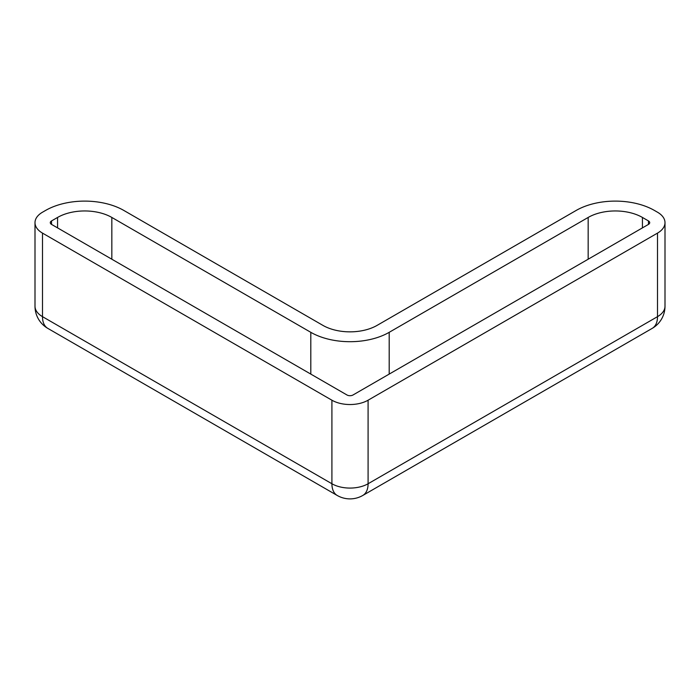 <?xml version="1.0" encoding="UTF-8"?>
<svg xmlns="http://www.w3.org/2000/svg" width="700" height="700" viewBox="0 0 700 700"><rect width="100%" height="100%" fill="white"/><g stroke="black" fill="none" stroke-linecap="round" stroke-linejoin="round"><path stroke-width="1.05" d="M42.49 212.222A25.585 14.77 0 0 0 35 222.67A25.585 14.77 0 0 0 42.49 233.109L331.914 400.207A25.585 14.77 0 0 0 368.086 400.207L657.51 233.109A25.585 14.77 0 0 0 665 222.67A25.585 14.77 0 0 0 657.51 212.222L654.491 210.481A55.422 31.999 0 0 0 576.109 210.481L377.134 325.36A38.369 22.155 180 0 1 322.866 325.36L123.891 210.481A55.422 31.999 0 0 0 45.509 210.481L42.49 212.222M57.566 217.446A38.369 22.155 0 0 1 111.834 217.446L310.809 332.325A55.422 31.999 0 0 0 389.191 332.325L588.166 217.446A38.369 22.155 0 0 1 642.434 217.446L648.462 220.929L648.462 224.402L353.019 394.984A4.261 2.459 0 0 1 346.981 394.984L51.538 224.402A4.261 2.459 0 0 1 50.286 222.67A4.261 2.459 0 0 1 51.538 220.929L57.566 217.446L57.566 227.885M648.462 224.402A4.261 2.459 0 0 0 649.714 222.67A4.261 2.459 0 0 0 648.462 220.929M35 222.67L35 306.215A25.585 14.77 0 0 0 42.49 316.654L42.49 233.109M51.538 220.929L51.538 224.402M35 306.215A25.585 25.585 0 0 0 47.792 328.37A25.585 14.77 120 0 1 42.49 316.654L331.914 483.752L331.914 400.207M47.792 328.37L337.207 495.46A25.585 14.77 -60 0 1 331.914 483.752A25.585 14.77 0 0 0 368.086 483.752L368.086 400.207M337.207 495.46A25.585 25.585 0 0 0 362.793 495.46A25.585 14.77 -120 0 0 368.086 483.752L657.51 316.654L657.51 233.109M362.793 495.46L652.207 328.37A25.585 14.77 -120 0 0 657.51 316.654A25.585 14.77 0 0 0 665 306.215L665 222.67M111.834 217.446L111.834 259.219M310.809 332.325L310.809 374.098M389.191 332.325L389.191 374.098M588.166 217.446L588.166 259.219M642.434 217.446L642.434 227.885M652.207 328.37A25.585 25.585 0 0 0 665 306.215"/></g></svg>
